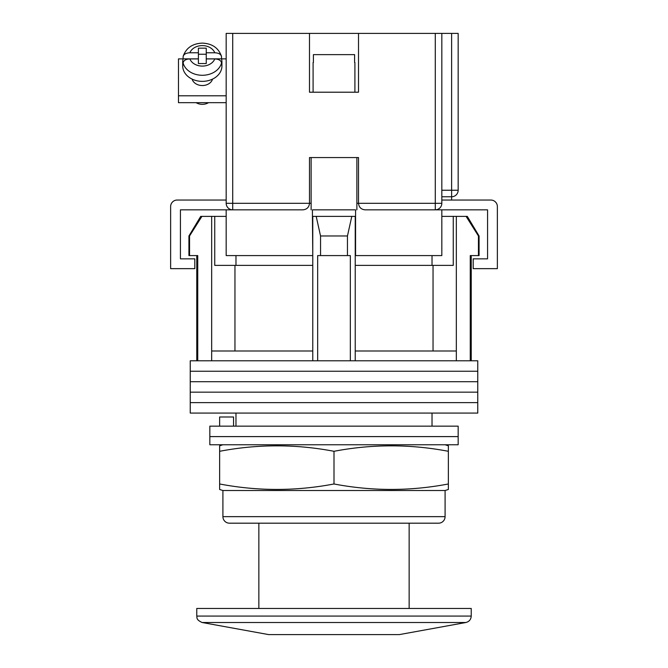 <?xml version="1.0" encoding="UTF-8"?>
<svg xmlns="http://www.w3.org/2000/svg" width="668" height="668" viewBox="0 0 668 668"><rect width="100%" height="100%" fill="white"/><g stroke="black" fill="none" stroke-linecap="round" stroke-linejoin="round"><path stroke-width="1" d="M477.762 371.249L190.238 371.249L190.238 360.795L477.762 360.795L477.762 371.249L190.238 371.249L190.238 381.704L477.762 381.704L477.762 371.249M477.762 392.158L190.238 392.158L190.238 381.704L477.762 381.704L477.762 392.158L190.238 392.158L190.238 402.612L477.762 402.612L477.762 392.158M477.762 413.075L190.238 413.075L190.238 402.612L477.762 402.612L477.762 413.075M189.553 235.979L189.553 255.585L188.927 255.585L188.927 235.979L189.553 235.979L201.903 216.374L211.672 216.374L211.672 350.992L312.766 350.992L312.766 360.795M467.291 216.374L479.073 235.979L478.447 235.979L466.097 216.374L467.291 216.374M235.979 255.585L235.979 265.388M432.021 426.142L432.021 413.075M235.979 426.142L235.979 413.075M471.232 255.585L471.232 360.795M189.553 255.585L197.745 255.585L197.745 360.795M317.659 360.795L317.659 255.585L350.341 255.585L350.341 360.795M478.447 235.979L478.447 255.585L470.255 255.585L470.255 360.795M211.672 216.374L214.737 216.374L214.737 265.388L312.766 265.388M355.234 265.388L453.263 265.388L453.263 216.374L466.097 216.374M211.672 350.992L211.672 360.795M320.548 255.585L320.548 235.979L316.198 216.374M312.766 216.374L312.766 350.992M355.234 216.374L355.234 350.992L456.327 350.992L456.327 360.795M355.234 350.992L355.234 360.795M351.802 216.374L347.452 235.979L320.548 235.979M347.452 255.585L347.452 235.979M456.327 216.374L456.327 350.992M433.039 350.992L433.039 265.388M234.961 350.992L234.961 265.388M441.824 216.374L453.263 216.374M214.737 216.374L226.176 216.374M188.927 235.979L200.709 216.374L201.903 216.374M478.447 255.585L479.073 255.585L479.073 235.979M458.165 436.596L209.835 436.596L209.835 426.142L458.165 426.142L458.165 436.596L209.835 436.596L209.835 444.763L458.165 444.763L458.165 436.596M219.638 426.142L219.638 416.991L233.558 416.991L233.558 426.142M268.653 634.6L399.347 634.6L268.653 634.6L202.137 622.509L465.863 622.509C469.195 621.649 470.99 619.512 471.232 616.08L471.232 608.465L196.768 608.465L196.768 616.08L471.232 616.08M311.129 209.835L311.129 157.564L356.871 157.564L356.871 209.835M309.493 203.573A6.538 6.538 0 0 0 309.493 203.306L309.493 157.564L358.507 157.564L358.507 203.306C358.925 207.247 361.096 209.426 365.037 209.835L441.824 209.835L441.824 255.585L355.234 255.585M312.766 255.585L312.432 216.374L355.568 216.374L355.568 209.835L312.432 209.835L312.432 216.374M303.23 209.835A6.538 6.538 0 0 1 302.963 209.835L226.176 209.835L226.176 255.585L312.432 255.585M355.568 255.585L355.568 216.374M441.824 209.835L487.565 209.835L487.565 258.85L473.195 258.85L473.195 268.653L497.368 268.653L497.368 206.571A6.538 6.538 0 0 0 490.838 200.041L441.824 200.041M226.176 209.835L180.435 209.835L180.435 258.85L194.805 258.85L194.805 268.653L170.632 268.653L170.632 206.571A6.538 6.538 0 0 1 177.162 200.041L226.176 200.041M313.092 62.483L313.092 92.209L354.908 92.209L354.908 62.483M354.599 62.483L354.599 54.634L313.401 54.634L313.401 62.483M192.117 79.116A10.454 8.2 0 0 0 202.321 85.537A10.454 8.2 0 0 0 212.533 79.116M226.176 102.68L178.473 102.68L178.473 58.884L183.107 58.884A19.606 15.372 0 0 0 182.723 61.932A19.606 15.372 0 0 0 183.115 65.005L183.115 62.976C183.55 60.487 185.796 59.135 189.854 58.926A13.068 10.254 0 0 0 202.321 66.099A13.068 10.254 0 0 0 214.795 58.926L206.245 58.926L206.245 63.535L198.404 63.535L198.404 58.926L189.854 58.926M214.795 58.926C218.845 59.126 221.091 60.479 221.534 62.976L221.534 65.005A19.606 15.372 0 0 0 221.926 61.932A19.606 15.372 0 0 0 221.534 58.859L226.176 58.884M178.473 95.791L226.176 95.791M189.854 52.772C185.804 52.981 183.558 54.333 183.115 56.83L183.199 56.195C186.163 47.896 192.534 43.537 202.321 43.119C212.107 43.537 218.486 47.896 221.45 56.195L221.534 56.83C221.1 54.333 218.853 52.981 214.795 52.772L206.245 52.772L206.245 48.163L198.404 48.163L198.404 52.772L189.854 52.772A13.068 10.254 0 0 1 202.321 45.599A13.068 10.254 0 0 1 214.795 52.772M208.516 102.68A10.129 7.941 180 0 1 202.321 104.333A10.129 7.941 180 0 1 196.133 102.68M182.723 61.932L182.723 65.982A19.606 15.372 0 0 0 202.321 81.362A19.606 15.372 0 0 0 221.926 65.982L221.926 61.932M206.245 52.772L206.245 58.859L221.534 58.859L221.534 56.83M198.404 52.772L198.404 58.859L183.115 58.859L183.115 56.83M206.245 54.242L198.404 54.242M232.714 33.4L232.714 209.835A6.538 6.538 0 0 1 226.176 203.306L226.176 33.4L309.493 33.4L309.493 92.209L358.507 92.209L358.507 33.4L441.824 33.4L441.824 203.306L435.285 203.306L435.285 33.4M358.507 33.4L309.493 33.4M441.824 33.4L458.165 33.4L458.165 190.238A6.538 6.538 0 0 1 451.626 196.768L441.824 196.768M435.285 209.835A6.538 6.538 0 0 0 441.824 203.306A6.538 6.538 0 0 1 435.285 209.835L435.285 203.306L358.507 203.306A6.538 6.538 0 0 0 358.507 203.573A6.538 6.538 0 0 1 358.507 203.306L356.871 203.306M302.963 209.835C306.904 209.426 309.075 207.247 309.493 203.306L311.129 203.306M222.912 444.763L219.638 445.781L219.638 451.301C257.764 444.02 295.882 444.02 334 451.301C372.118 444.02 410.236 444.02 448.362 451.301L448.362 445.781L445.088 444.763M222.912 490.504L445.088 490.504L448.362 489.485L448.362 483.974C410.236 491.247 372.118 491.247 334 483.974C295.882 491.247 257.764 491.247 219.638 483.974L219.638 489.485L222.912 490.504L222.912 516.648A6.538 6.538 0 0 0 229.441 523.186L438.559 523.186A6.538 6.538 0 0 0 445.088 516.648L445.088 490.504M334 483.974L334 451.301M219.638 483.974L219.638 451.301M448.362 483.974L448.362 451.301M221.534 62.976A19.606 15.372 180 0 1 202.321 75.284A19.606 15.372 180 0 1 183.115 62.976M226.176 203.306L309.493 203.306M441.824 190.238L451.626 190.238L451.626 33.4M451.626 200.041L451.626 190.238L458.165 190.238M222.912 516.648L445.088 516.648M196.768 255.585L196.768 360.795M432.021 255.585L432.021 265.388M183.199 56.195C186.163 47.896 192.534 43.537 202.321 43.119C212.107 43.537 218.486 47.896 221.45 56.195M409.15 608.465L409.15 523.186M399.347 634.6L465.863 622.509M258.85 608.465L258.85 523.186M196.768 616.08C197.31 617.508 195.582 619.537 202.137 622.509"/></g></svg>
